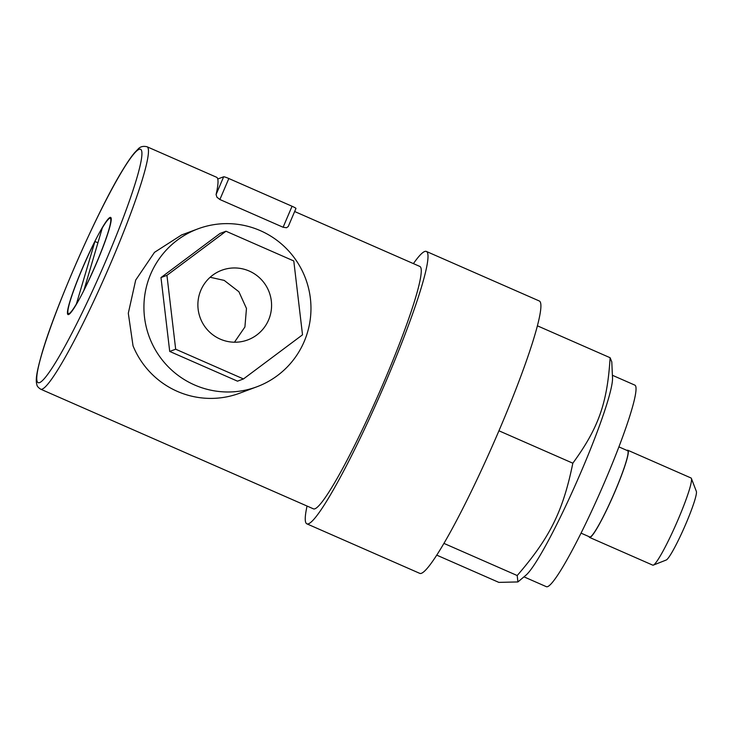 <?xml version="1.0" encoding="UTF-8"?>
<svg xmlns="http://www.w3.org/2000/svg" width="733" height="733" viewBox="0 0 733 733"><rect width="100%" height="100%" fill="white"/><g stroke="black" fill="none" stroke-linecap="round" stroke-linejoin="round"><path stroke-width="1.1" d="M249.247 271.054A37.181 36.806 -110.5 0 1 247.736 339.92A37.181 36.806 -110.5 0 1 197.892 304.012A37.181 36.806 -110.5 0 1 249.247 271.054M234.459 342.219L244.914 326.973L246.471 308.456L238.903 291.752L224.206 280.4L210.133 277.266M83.727 290.497A52.052 5.351 -66.3 0 0 110.252 218.315A52.052 5.351 -66.3 0 0 109.666 218.342A52.052 5.351 -66.3 0 0 102.29 227.945L83.837 290.543M68.627 314.539A53.051 5.452 113.7 0 1 68.022 314.567A53.051 5.452 113.7 0 1 83.287 266.216A53.051 5.452 113.7 0 1 110.051 217.435A53.051 5.452 113.7 0 1 110.646 217.408A53.051 5.452 113.7 0 1 95.382 265.758A53.051 5.452 113.7 0 1 68.627 314.539M294.648 211.516L419.798 266.418A132.371 13.606 113.7 0 1 381.71 387.07A132.371 13.606 113.7 0 1 314.933 508.794A132.371 13.606 113.7 0 1 313.44 508.849L40.672 389.186A132.371 13.606 -66.3 0 0 42.175 389.131A132.371 13.606 -66.3 0 0 90.416 308.236A132.371 13.606 -66.3 0 0 142.898 177.624A132.371 13.606 -66.3 0 0 147.031 146.756C143.146 145.849 140.131 146.655 137.996 149.166L134.597 152.702C131.253 156.651 127.304 162.396 122.741 169.928C97.883 210.059 55.387 306.55 41.891 353.517C36.1 373.839 35.569 380.372 36.861 384.633C36.98 386.089 38.253 387.61 40.672 389.186M223.657 176.79L216.088 194.538L216.913 197.195L219.882 199.513L228.833 178.522A4.957 0.486 -156.9 0 0 225.452 177.194A4.957 0.486 -156.9 0 0 223.657 176.79L217.747 178.989A132.371 13.606 -66.3 0 0 216.583 177.258L147.031 146.756M292.055 206.257L283.103 227.248L286.521 227.743L288.252 226.524L295.958 208.447A4.957 0.486 -156.9 0 0 295.06 207.732A4.957 0.486 -156.9 0 0 292.055 206.257L228.833 178.522M256.926 386.767A84.277 83.415 -110.5 0 1 194.538 384.953A84.277 83.415 -110.5 0 1 143.943 305.377A84.277 83.415 -110.5 0 1 197.974 228.843A84.277 83.415 -110.5 0 1 260.352 230.657A84.277 83.415 -110.5 0 1 310.948 310.233A84.277 83.415 -110.5 0 1 256.926 386.767L239.7 393.19A84.277 83.415 -110.5 0 1 177.322 391.376A84.277 83.415 -110.5 0 1 133.03 345.839L128.302 313.257L135.697 280.079L154.489 252.344L181.665 234.899L183.809 234.129M307.054 506.054A148.735 15.292 -66.3 0 0 306.861 523.838A148.735 15.292 -66.3 0 0 308.547 523.774A148.735 15.292 -66.3 0 0 383.57 386.997A148.735 15.292 -66.3 0 0 426.368 251.437A148.735 15.292 -66.3 0 0 424.682 251.501A148.735 15.292 -66.3 0 0 413.412 263.614M306.861 523.838L419.762 573.362A148.735 15.292 -66.3 0 0 421.448 573.298A148.735 15.292 -66.3 0 0 496.47 436.529A148.735 15.292 -66.3 0 0 539.268 300.97L426.368 251.437M653.341 565.116L666.233 560.012A37.676 3.876 -66.3 0 0 685.96 523.646A37.676 3.876 -66.3 0 0 696.35 491.367L691.375 478.42A47.59 4.893 113.7 0 1 678.254 519.193A47.59 4.893 113.7 0 1 653.341 565.116A47.59 4.893 113.7 0 1 652.773 565.152L589.552 537.408A47.59 4.893 -66.3 0 0 615.033 491.458A47.59 4.893 -66.3 0 0 627.796 450.245A47.59 4.893 -66.3 0 0 626.953 450.419M627.796 450.245L691.017 477.98A47.59 4.893 113.7 0 1 691.375 478.42M581.049 533.138L589.753 536.959A47.095 4.838 -66.3 0 0 614.96 491.476A47.095 4.838 -66.3 0 0 627.595 450.694L618.89 446.883M612.403 375.278L634.824 385.118A110.06 11.316 113.7 0 1 605.311 480.417A110.06 11.316 113.7 0 1 546.387 586.693L523.976 576.853M581.828 470.11A110.06 11.316 113.7 0 1 525.937 575.203L517.919 581.938L517.205 575.533C549.952 537.619 563.036 511.194 572.83 463.201C598.559 427.898 607.327 403.086 610.113 357.722L611.789 361.855L612.522 377.843A110.06 11.316 113.7 0 1 581.828 470.11M436.767 555.147L498.852 582.387L517.919 581.938M589.103 536.675A47.59 4.893 -66.3 0 0 589.552 537.408M517.205 575.533L443.951 543.4M610.113 357.722L537.381 325.809M572.83 463.201L498.935 430.784M216.088 194.538A132.371 13.606 -66.3 0 0 217.747 178.989M283.103 227.248L219.882 199.513M94.942 241.478A52.052 5.351 -66.3 0 0 68.426 313.66A52.052 5.351 -66.3 0 0 76.379 304.03L94.942 241.478L97.892 242.779M226.002 231.225L293.786 260.966L302.518 334.825L243.466 378.952L175.673 349.21L166.941 275.342L226.002 231.225L220.037 233.451L160.985 277.569L166.941 275.342M243.466 378.952L237.501 381.169L169.717 351.437L160.985 277.569M169.717 351.437L175.673 349.21M42.129 352.949A127.414 13.093 113.7 0 1 112.479 188.014A127.414 13.093 113.7 0 1 136.549 179.035A127.414 13.093 113.7 0 1 66.199 343.96A127.414 13.093 113.7 0 1 42.129 352.949M181.683 234.926L197.974 228.843M110.252 218.315L111.214 218.736M68.426 313.66L69.388 314.081"/></g></svg>
